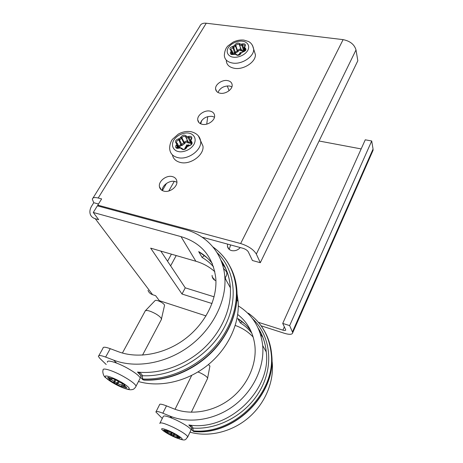<?xml version="1.0" encoding="UTF-8"?>
<svg xmlns="http://www.w3.org/2000/svg" width="463" height="463" viewBox="0 0 463 463"><rect width="100%" height="100%" fill="white"/><g stroke="black" fill="none" stroke-linecap="round" stroke-linejoin="round"><path stroke-width="0.69" d="M228.93 264.576C233.676 272.441 236.35 281.336 236.958 291.262L236.338 290.133C237.455 311.084 227.593 334.865 209.38 352.476C191.132 370.018 165.557 380.135 142.639 379.006L140.931 377.756L140.746 376.228L142.263 375.713L142.639 379.006L143.924 380.106C166.784 381.223 192.18 371.176 210.306 353.691C228.386 336.144 238.185 312.34 236.958 291.262C238.08 312.178 228.253 335.906 210.104 353.477C191.908 370.979 166.402 381.061 143.536 379.932L143.825 380.1M192.295 430.341L194.026 431.574C234.915 435.949 276.637 393.313 271.665 354.577C276.556 393.104 234.741 435.862 193.806 431.475L193.164 430.816C234.18 435.203 276.11 392.352 271.22 353.761C269.883 339.819 264.599 328.261 255.373 319.082M240.291 247.56C237.808 250.263 234.874 251.259 231.488 250.564C229.214 249.858 227.865 248.44 227.443 246.31L227.541 244.099M230.638 244.939L229.197 249.383M215.926 280.723C213.906 279.97 212.662 278.604 212.199 276.631L212.083 275.381M214.039 278.726L214.114 279.739M202.319 124.327C199.57 123.708 198.042 122.22 197.736 119.876C197.076 115.165 204.432 109.881 209.93 111.085C212.777 111.699 214.334 113.232 214.606 115.692C215.145 120.374 207.76 125.589 202.319 124.327M214.479 117.197L212.193 116.363C206.157 116.08 202.157 118.482 200.201 123.569M220.203 93.225C217.373 92.646 215.827 91.182 215.584 88.838C215.116 84.428 222.147 79.555 227.472 80.579C230.4 81.147 231.969 82.651 232.177 85.094C232.548 89.486 225.475 94.302 220.203 93.225M231.922 86.824L229.532 85.996C223.936 85.759 220.081 87.912 217.963 92.461M163.902 191.144C161.39 190.455 159.909 188.973 159.446 186.699C158.242 181.299 166.362 174.921 172.277 176.571C174.904 177.26 176.426 178.811 176.849 181.218C177.89 186.583 169.742 192.857 163.902 191.144M176.895 182.248L174.997 181.496C169.574 179.997 162.044 185.281 162.206 190.496M217.066 252.653C235.424 270.074 239.07 301.668 223.016 329.662C207.077 357.644 172.728 377.328 142.263 375.713C141.979 373.982 140.387 372.767 137.482 372.061L140.578 374.874L140.816 375.933M252.474 318.596C269.616 334.5 274.206 363.142 261.381 388.058C248.648 412.973 219.531 430.075 192.892 428.072L193.164 430.816L191.653 429.681L191.485 428.408L192.892 428.072C192.608 426.568 191.248 425.526 188.811 424.941L191.294 427.181L191.52 428.223M258.395 322.317L282.91 330.142C284.687 330.663 285.636 330.594 285.752 329.928L282.725 323.417L365.261 139.809L371.702 140.983L289.647 325.599L292.732 332.683C292.379 334.622 289.612 334.824 284.432 333.302L261.149 325.825M361.163 148.924L319.071 141.007M226.754 272.325C227.032 274.16 226.534 275.931 225.255 277.632M343.106 39.633L240.644 243.544C248.342 246.015 253.568 249.522 256.328 254.065L260.31 262.7L357.824 60.746L356.006 49.952C354.398 44.465 350.097 41.028 343.106 39.633L206.261 23.225C202.898 22.919 200.768 23.908 199.877 26.183L92.965 198.1M229.087 90.696L227.252 85.915M372.374 151.87L373.074 150.284L373.056 149.034L371.702 140.983M289.647 325.599L282.725 323.417M207.742 116.601L206.73 124.13M174.273 181.363L168.769 190.999M162.368 190.577L166.495 183.417M200.716 123.829L201.746 120.409M206.029 315.911L159.353 300.678L155.597 295.66L152.599 294.694L95.268 218.721C92.71 217.957 91.032 216.424 90.239 214.126C89.486 211.597 89.955 208.923 91.645 206.104L93.74 202.725L92.311 199.148C92.722 197.539 94.683 197.157 98.202 198.014L206.261 23.225M105.622 357.071L110.252 348.674L118.279 351.683C138.177 359.19 165.146 354.149 185.472 338.638C205.804 323.11 217.477 298.884 215.781 278.182C212.98 256.612 201.393 242.762 181.027 236.639L93.277 212.476L97.363 205.838L184.957 229.44C207.14 235.227 223.554 253.799 224.891 277.968C226.338 301.407 212.812 328.661 189.651 346.017C166.495 363.345 136.024 368.762 113.661 360.145L105.622 357.071C100.708 355.266 98.306 355.052 98.416 356.441L99.875 358.42L106.206 364.508M160.8 251.085L185.258 287.841L214.109 296.818M260.31 262.7L252.428 260.507L248.313 251.878C247.352 250.321 245.558 249.123 242.942 248.284L202.152 237.201M147.998 290.347C148.802 292.466 150.336 293.912 152.599 294.694M138.454 381.524C160.1 387.838 187.584 381.448 207.922 364.954C228.253 348.425 239.701 323.458 238.156 301.697L237.056 293.82M227.431 272.817L223.49 268.297M93.277 212.476L98.665 219.676L95.268 218.721M189.986 432.182C208.94 437.494 231.928 431.938 248.538 417.736C265.131 403.499 274.079 381.911 272.238 362.639L271.874 359.687M262.874 337.313L260.484 334.257M253.18 337.07C248.18 331.763 242.207 327.897 235.256 325.46M238.3 305.91C252.491 314.666 260.623 327.885 262.695 345.577C264.587 366.592 253.782 390.378 234.562 405.171C215.336 419.935 189.506 424.108 169.886 416.075L162.831 413.199C158.155 411.358 155.84 410.959 155.898 412.006L162.281 418.459M212.025 303.531L182.011 294.034L185.258 287.841M237.704 314.493C247.479 322.103 253.203 332.457 254.881 345.543C256.936 364.126 247.641 385.314 230.753 398.579C213.871 411.827 190.976 415.728 173.521 408.696L166.483 405.872C161.807 404.066 159.486 403.707 159.521 404.801L156.153 411.497M182.011 294.034L150.66 248.145L195.866 261.254C203.107 263.366 209.432 266.85 214.849 271.717M98.202 198.014L101.623 198.916L97.791 205.144L98.526 206.151M240.644 243.544L97.791 205.144M93.74 202.725L98.492 203.998M110.252 348.674C105.344 346.914 102.925 346.752 103.006 348.193L98.862 355.636M248.735 313.492L247.96 313.428M212.361 263.621C208.634 258.724 204.079 254.719 198.691 251.623L207.013 257.717M204.397 255.512L202.099 257.463C206.434 259.969 210.243 263.082 213.53 266.798M242.195 321.675L240.285 322.833C244.759 325.605 248.614 329.077 251.86 333.244M244.996 324.1L237.785 318.556L240.285 322.833M241.454 44.188L242.23 43.921C244.933 43.481 245.888 44.269 245.106 46.283L244.701 46.856L244.817 47.822L245.344 48.146C246.571 49.645 245.859 50.884 243.202 51.868L241.258 52.817L240.997 53.413C240.193 54.761 238.931 55.398 237.201 55.328L235.574 54.31L231.859 54.582C230.325 54.2 229.937 53.338 230.701 51.995L231.118 51.428L231.014 50.455L230.505 50.131C229.318 48.644 230.036 47.417 232.663 46.45L234.579 45.507L234.845 44.923C236.327 43.013 237.988 42.579 239.822 43.609L239.342 44.616L240.974 49.391L240.5 50.392L239.973 50.143L238.381 50.947L237.444 50.322L235.789 45.559C236.848 44.193 238.034 43.881 239.342 44.616L241.356 49.807L242.23 50.218L243.422 50.085L241.802 45.31L240.604 45.443L239.724 45.033L240.204 44.02L241.454 44.188L241.802 45.31L242.577 45.044C243.949 44.708 244.73 45.009 244.915 45.947L244.707 46.335M226.28 60.751C226.644 64.843 229.393 67.367 234.521 68.321C243.631 69.994 255.779 62.03 255.42 54.68L254.048 50.444M232.663 46.45L234.724 53.517L233.693 54.13M239.122 54.628L239.782 54.455M239.064 54.327L239.215 54.796M239.504 53.459L239.828 53.94M240.013 53.019L240.696 53.152L240.511 53.581M238.572 55.022L239.099 54.593M240.106 54.044L239.076 54.327L239.174 54.622M239.076 54.327L240.019 53.893L239.614 53.766M239.51 53.471L240.436 53.743M240.824 52.886L239.921 52.765L240.025 53.06M240.008 53.042L240.048 52.55L240.963 52.678M187.787 136.643L188.609 136.371C191.451 135.995 192.405 136.979 191.462 139.317L190.999 139.971L191.063 141.122L191.584 141.533C192.776 143.374 191.954 144.803 189.118 145.816L187.035 146.84L186.728 147.529C185.808 149.08 184.448 149.769 182.648 149.59L181.021 148.293L179.731 148.015L177.132 148.415C175.558 147.876 175.217 146.835 176.096 145.295L176.565 144.641L176.519 143.489L176.009 143.079C174.869 141.256 175.697 139.843 178.492 138.842L179.32 138.709L180.859 137.158C182.526 134.982 184.286 134.554 186.126 135.867L185.657 136.874L187.822 141.284L187.359 142.274L186.826 141.95L185.119 142.818L184.089 142.187L181.901 137.789C183.088 136.238 184.343 135.931 185.657 136.874L188.186 141.794L189.078 142.326L190.322 142.234L188.175 137.818L186.919 137.916L186.028 137.384L186.496 136.382L187.787 136.643L188.175 137.818L189.002 137.552C190.334 137.233 191.126 137.569 191.369 138.559L191.057 139.317M172.415 154.862C173.214 158.786 175.871 161.321 180.391 162.461C190.386 165.123 204.247 155.03 202.985 146.1L200.612 140.781M178.492 138.842L181.149 145.648C179.957 146.077 179.609 146.678 180.095 147.454L179.621 147.674M184.801 148.183L185.125 148.444L185.536 147.732M185.669 147.095L186.531 146.985M186.711 146.684L185.495 146.91L186.589 146.458L186.091 145.938L186.491 146.482M186.682 145.359L187.995 145.666M188.563 145.608L188.858 145.006M185.854 148.253L185.414 147.442L185.125 148.444M184.992 148.172L184.992 148.473M184.853 148.201L185.588 147.24M187.04 146.302L186.271 145.729L186.224 146.21M188.881 145.058L188.238 145.666M187.949 145.747L188.123 145.451L186.699 145.394M186.676 145.376L186.705 144.878L188.262 145.208L188.661 144.716L188.887 145.041M184.164 149.242L185.478 148.606M184.396 149.179L185.171 148.82M214.67 279.802L214.768 280.19M207.453 378.717L207.627 378.063C206.845 376.639 204.507 374.972 200.618 373.056L197.961 371.963M209.843 366.43L209.918 366.048L208.419 364.549M190.802 430.468L191.109 429.832C189.813 427.604 185.021 424.421 176.733 420.277C168.017 416.283 163.508 415.062 163.202 416.613L160.082 422.887M161.17 319.91L161.477 318.845C160.864 317.421 158.913 315.731 155.637 313.775C149.815 310.685 146.285 309.793 145.035 311.09M164.429 305.829L164.573 305.198C164.22 304.336 163.098 303.329 161.193 302.189C157.825 300.394 155.747 299.897 154.972 300.701L145.492 310.609M139.71 379.122L140.248 378.092C139.322 375.863 135.208 372.651 127.91 368.455C117.446 362.517 106.374 359.23 107.451 362.24M193.256 431.342L193.974 431.574M141.84 378.682L142.905 379.799M282.91 330.142L284.369 326.878M176.206 255.553L170.627 265.855M167.554 261.242L171.414 254.164M373.056 149.034L292.494 331.768M113.661 360.145L116.63 363.096M140.781 375.458L137.482 372.061C159.544 374.509 185.044 365.538 203.384 348.68C221.696 331.757 231.679 308.294 230.377 287.783C229.625 277.354 226.482 268.187 220.944 260.287M222.113 263.441L225.707 268.511M169.886 416.075L171.993 418.164M259.153 330.466L261.392 333.875M191.479 427.69L188.811 424.941C228.496 431.857 271.59 389.921 266.254 351.944C265.397 343.129 262.712 335.229 258.204 328.232M162.831 413.199L166.483 405.872M181.027 236.639L195.866 261.254M198.691 251.623L202.099 257.463M250.9 331.004C247.375 325.935 243.006 321.785 237.785 318.556M256.328 254.065L356.006 49.952M212.997 246.993C226.992 257.092 234.77 271.468 236.338 290.133C235.25 274.727 229.602 262.122 219.404 252.312M264.292 330.808C268.453 337.926 270.913 345.849 271.665 354.577L271.22 353.761C269.333 336.346 261.774 322.879 248.55 313.358L247.583 313.057M225.394 278.871L224.833 277.106M224.763 276.307L226.031 280.011M233.248 57.152C230.099 57.013 225.047 53.656 228.195 47.828C231.876 42.092 239.695 40.582 242.496 41.23C245.593 41.34 250.807 44.552 247.74 50.473C244.076 56.33 236.043 57.858 233.248 57.152M232.611 63.055C227.449 62.106 224.688 59.588 224.329 55.491C224.636 49.281 227.275 46.566 227.883 45.97L233.074 42.145C236.674 40.391 240.28 39.708 243.903 40.096L248.469 41.491C248.886 41.699 252.619 43.267 253.689 49.321C254.037 56.689 241.784 64.704 232.611 63.055M233.543 54.397L232.154 54.345L231.587 52.747L231.998 52.18L232.773 54.356M240.997 53.413L237.496 55.091L236.819 54.831M244.869 50.861L244.539 50.942L242.23 43.921M244.499 49.738L243.422 50.085L243.769 51.202L244.539 50.942M240.5 50.392L240.876 50.808L241.356 49.807L240.1 48.98L237.444 50.322L237.183 50.901L235.528 46.144L235.789 45.559L234.845 44.923M252.428 45.229L255.42 54.68M239.822 43.609L240.204 44.02M244.817 47.822L244.423 48.91L243.943 48.088L244.215 47.012L244.701 46.856M245.106 46.283L244.29 46.908M234.579 45.507L235.528 46.144L233.636 47.463L235.314 52.215L232.953 53.228M233.445 46.3L233.636 47.463L232.854 47.614L230.852 49.454L231.02 49.969M230.505 50.131L231.205 50.068M231.014 50.455L231.726 50.403M231.118 51.428L231.998 52.18L232.287 51.358L231.025 49.946M232.102 50.82L233.317 54.252M230.701 51.995L231.587 52.747L231.431 54.038M234.324 54.136L233.502 54.194M235.574 54.31L236.454 54.431M235.956 54.732L236.68 54.686L236.298 54.258L234.284 53.934M241.258 52.817L240.696 53.17M242.404 52.018L240.766 52.996M243.202 51.868L242.462 51.787M245.344 48.146L244.944 49.24L245.431 50.068C245.517 50.519 244.794 51.04 243.26 51.636M245.025 50.704L244.423 48.91L245.309 50.328M240.876 50.808L243.769 51.202M234.724 53.517L238.121 51.532L238.381 50.947M235.499 53.367L235.314 52.215L237.183 50.901L238.121 51.532M178.411 151.534C175.147 151.193 170.1 146.945 173.752 140.231C177.954 133.651 186.184 132.291 189.06 133.205C192.272 133.5 197.504 137.58 193.939 144.415C189.755 151.146 181.282 152.518 178.411 151.534M177.867 157.634C173.197 156.459 170.511 153.832 169.811 149.752C169.093 145.758 171.171 140.7 172.427 139.311L178.214 134.166C182.445 131.805 186.716 130.977 191.028 131.695C196.659 133.124 199.871 136.278 200.676 141.157C201.926 150.116 187.932 160.285 177.867 157.634M178.897 148.287L177.549 148.096L176.721 147.222L177.532 145.411L178.863 148.01M186.728 147.529L186.178 147.795C185.339 148.953 184.297 149.445 183.064 149.271L182.48 148.993M187.359 142.274L187.723 142.783L188.186 141.794L186.936 140.752L184.089 142.187L183.782 142.864L181.589 138.466L181.901 137.789L180.859 137.158M198.413 135.954L202.985 146.1M186.126 135.867L186.496 136.382M191.063 141.122L190.681 142.222L190.235 141.412L190.53 140.058L190.999 139.971M191.462 139.317L190.594 139.971M188.609 136.371L190.368 140.364M180.547 137.835L181.589 138.466L179.54 139.924L181.751 144.311L180.929 144.444L178.816 146.1M179.32 138.709L179.54 139.924L178.712 140.058C177.3 140.428 176.565 141.186 176.519 142.326L176.768 142.917M176.009 143.079L176.901 143.021M176.519 143.489L177.254 143.304L177.879 144.265L177.532 145.411L176.565 144.641M176.096 145.295L177.063 146.065L178.133 148.143M176.982 147.836L176.721 147.222L177.069 147.894M179.731 148.015L179.737 147.726L178.903 147.998M181.021 148.293L181.924 148.241L179.737 147.726M181.392 148.82L182.295 148.762L181.924 148.241M182.347 148.814L182.052 148.391M187.035 146.84L186.248 147.639M188.279 145.949L186.554 146.956M189.118 145.816L189.245 145.498L188.406 145.631M191.584 141.533L191.202 142.639L191.647 143.455C191.641 144.277 190.837 144.96 189.245 145.498M191.508 143.929L190.681 142.222L191.641 143.536M191.485 143.981L190.594 142.147L190.71 143.403L191.138 143.264M187.723 142.783L190.71 143.403M181.149 145.648L181.971 145.521L184.812 143.489L185.119 142.818M181.971 145.521L181.751 144.311L183.782 142.864L184.812 143.489M172.236 436.019C169.18 434.595 162.281 430.729 161.604 429.062C161.506 427.673 168.324 430.387 171.518 432.002C174.684 433.461 181.774 437.471 182.214 439.04C182.046 440.301 175.309 437.57 172.236 436.019M159.793 423.471C160.059 421.996 164.562 423.275 173.301 427.314C181.623 431.475 186.456 434.635 187.793 436.794L187.544 437.385M172.323 433.073L172.925 433.281C175.321 434.271 176.739 435.098 177.184 435.781L178.521 436.823C180.599 438.114 180.639 438.42 178.643 437.738L177.433 437.541C177.456 437.853 176.623 437.616 174.921 436.835L169.36 434.138L165.308 431.279C163.213 429.988 163.144 429.67 165.1 430.33L166.275 430.503C166.535 430.168 167.895 430.677 170.355 432.043L172.514 433.142M170.864 434.78L170.783 433.686L167.78 431.973L168.254 430.949L167.542 432.153L167.826 431.776L166.524 430.839M177.022 436.528L173.55 434.948L174.117 433.779M177.433 437.541L176.999 436.621M171.304 432.616L170.783 433.686L173.55 434.948L172.763 435.619M176.663 435.203L177.126 435.886M177.184 435.781L176.756 435.278M170.992 432.43L166.865 430.416M166.275 430.503L167.004 430.48M166.385 430.688L167.276 430.561M165.771 430.602L165.308 431.279M166.009 431.672L166.686 430.856M166.709 432.216L167.496 432.263L168.26 430.955L167.496 432.263L166.663 432.326M171.455 434.988L171.86 432.893M173.382 435.996L174.771 434.091M177.335 437.361L176.901 436.441L177.445 436.21M177.966 437.46L177.966 436.516M178.643 437.738L178.614 436.881M179.32 437.303L177.751 436.389M114.43 383.694C110.842 381.796 103.816 377.148 105.373 376.06C107.642 375.348 116.56 379.44 120.096 381.5C123.858 383.486 130.89 388.237 128.98 389.128C126.422 389.649 117.851 385.673 114.43 383.694M114.245 383.624L105.616 377.675C103.388 376.419 102.207 371.274 103.139 370.105C101.993 367.194 113.053 370.614 123.592 376.552C130.936 380.748 135.098 383.92 136.076 386.078L135.653 387.016M119.801 382.334L120.635 382.681C123.685 384.116 125.051 385.083 124.732 385.581L125.554 386.611C127.406 388.052 126.949 388.208 124.182 387.085L122.116 386.507C121.607 386.663 120.357 386.217 118.366 385.164L112 381.639C110.101 380.545 109.366 379.891 109.789 379.683L108.909 378.636C106.994 377.16 107.41 376.98 110.171 378.092L112.225 378.653C113.348 378.601 115.165 379.394 117.689 381.049L119.958 382.397M113.881 382.554L114.014 381.333L111.108 379.596M122.116 386.507L121.717 385.164L119.037 384.209L117.318 383.051L118.181 381.448M115.015 379.481L114.014 381.333L117.318 383.051L116.184 383.717M122.238 386.385L121.717 385.164L122.545 383.613M123.968 384.487L124.425 385.61M124.732 385.581L124.246 384.695M118.273 381.489L117.446 380.87M112.225 378.653L113.047 378.688M112.115 378.786L113.128 378.746M108.909 378.636L109.864 377.964M109.621 379.104L110.501 378.254M110.078 379.654L111.438 379.238M110.64 378.317L111.496 379.116L111.681 378.769M109.789 379.683L110.657 379.764M114.691 382.889L114.824 381.674L115.791 379.874M116.757 384.145L117.891 383.48L118.777 381.825M123.308 386.686L123.893 385.037M122.585 383.636L121.838 385.037L124.518 385.905M124.182 387.085L124.651 386.009M228.884 249.094L227.443 246.31M213.935 279.588L212.199 276.631M198.992 122.643L197.736 119.876M216.609 91.379L215.584 88.838M161.327 189.905L159.446 186.699M292.732 332.683L373.074 150.284M224.891 277.968L230.377 287.783C229.671 277.25 226.5 268.025 220.868 260.102M236.923 299.492L238.156 301.697M262.695 345.577L266.254 351.944C265.415 343.048 262.706 335.09 258.128 328.064M271.833 361.921L272.238 362.639M224.844 277.302L225.284 278.685M232.154 54.345L231.297 53.575L231.477 54.078M244.875 50.855L244.134 48.65M179.656 147.755L176.843 142.957M171.68 432.807L172.369 433.102M207.679 378.259L191.329 412.255M209.918 366.048L207.627 378.063M172.311 436.082C187.168 442.57 184.951 439.572 187.793 436.794L191.109 429.832M191.711 375.406L175.055 409.28M173.064 433.345L176.362 434.994M172.462 433.136L172.971 433.31M171.663 432.801L170.974 432.425M165.87 430.648C166.524 430.989 167.016 430.966 167.34 430.584M165.193 430.376L165.8 430.619M165.123 430.347L164.267 430.034M177.757 436.401L176.831 435.642M118.968 381.934L119.83 382.357M161.552 319.181L142.535 355.127M164.573 305.198L161.477 318.845M114.396 383.705C120.536 387.097 125.687 389.117 129.848 389.759C131.938 389.8 133.327 389.481 134.021 388.816C135.3 387.635 135.983 386.721 136.076 386.078L140.248 378.092M145.006 311.373L122.406 353.037M120.75 382.739L123.743 384.331M119.917 382.397L120.658 382.704M118.939 381.917L118.244 381.477M117.272 380.748L112.989 378.699M111.114 378.537C112.266 379.018 112.908 379.104 113.047 378.786L113.094 378.734M110.235 378.132L111.056 378.514M110.182 378.103L108.51 377.449M124.842 386.142L125.386 386.507M124.686 386.038L123.91 384.446"/></g></svg>
